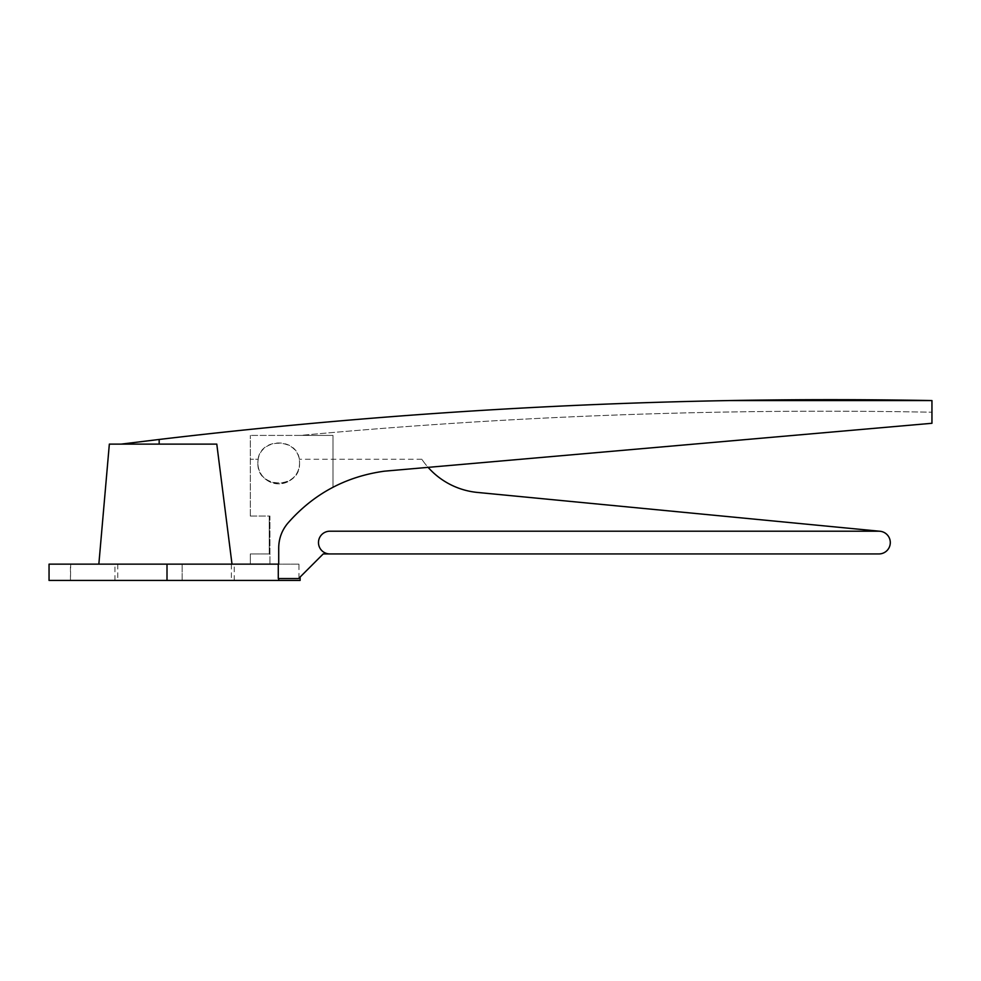 <?xml version="1.0" encoding="UTF-8"?>
<svg xmlns="http://www.w3.org/2000/svg" width="981" height="981" viewBox="0 0 981 981"><rect width="100%" height="100%" fill="white"/><g stroke="black" fill="none" stroke-linecap="round" stroke-linejoin="round"><path stroke-width="0.74" stroke-dasharray="4.91 3.68" d="M174.581 564.149L114.936 564.149L174.581 564.149M174.581 580.433L114.936 580.433L174.581 580.433M278.445 580.433L278.445 578.545L298.604 578.545L300.112 577.036L298.947 578.189L298.947 564.149L232.006 564.149L278.714 564.149L278.714 547.827C278.837 538.569 281.841 530.378 287.764 523.265C281.841 530.378 278.837 538.569 278.714 547.827L278.714 564.149L278.714 547.827C278.837 538.569 281.841 530.378 287.764 523.265C300.529 508.354 315.612 496.337 332.988 487.214C315.612 496.337 300.529 508.354 287.764 523.265C313.491 493.897 345.704 476.545 384.368 471.187A151.479 151.479 0 0 0 332.988 487.214L332.988 435.405L300.456 435.405A5680.272 5680.272 0 0 1 931.95 412.228A5680.272 5680.272 0 0 0 300.456 435.405L332.988 435.405L332.988 487.214A151.479 151.479 0 0 1 384.368 471.187L931.95 423.289L931.95 412.228L931.95 423.289L384.368 471.187L931.95 423.289L931.95 400.567A5680.272 5680.272 0 0 0 728.957 400.567C538.385 404.013 348.451 416.986 159.167 439.463L121.19 444.111L159.167 444.111L121.19 444.111M298.947 564.149L250.314 564.149L250.314 553.934L269.248 553.934L269.248 516.067L269.248 553.934L250.314 553.934L250.314 564.149L278.714 564.149L49.05 564.149M232.006 564.149L98.848 564.149L232.006 564.149L216.789 444.111L109.345 444.111M300.112 580.433L182.159 580.433L182.159 564.149L182.159 580.433L70.448 580.433L70.718 564.149M70.718 580.433L49.05 580.433M167.003 580.433L167.003 564.149M931.95 400.567L728.957 400.567M878.939 531.212L329.837 531.212A11.355 11.355 0 0 0 318.482 542.567A11.355 11.355 0 0 0 329.837 553.934L878.939 553.934A11.355 11.355 0 0 0 890.294 542.567A11.355 11.355 0 0 0 878.939 531.212L329.837 531.212A11.355 11.355 0 0 0 318.482 542.567A11.355 11.355 0 0 0 329.837 553.934A11.355 11.355 0 0 1 318.482 542.567A11.355 11.355 0 0 1 329.837 531.212L878.939 531.212A11.355 11.355 0 0 1 880.031 531.261A11.355 11.355 0 0 0 878.939 531.212M332.988 435.405L332.988 487.214L332.988 435.405L250.314 435.405L332.988 435.405M250.314 516.067L269.934 516.067L269.934 564.149L269.934 516.067L250.314 516.067L250.314 435.405L250.314 516.067M880.031 531.261L477.453 492.437A75.733 75.733 0 0 1 421.83 459.255A75.733 75.733 0 0 0 428.108 467.361M421.83 459.255L299.205 459.255L421.83 459.255M258.236 459.255A20.822 20.822 0 0 0 257.893 463.044C256.887 436.287 300.554 436.287 299.548 463.044C300.554 489.801 256.887 489.801 257.893 463.044A20.822 20.822 0 0 0 280.615 483.78A20.822 20.822 0 0 0 299.205 459.255A20.822 20.822 0 0 1 280.615 483.78A20.822 20.822 0 0 1 257.893 463.044C257.672 489.482 299.757 489.482 299.548 463.044C299.757 436.606 257.672 436.606 257.893 463.044A20.822 20.822 0 0 1 258.236 459.255L250.314 459.255L258.236 459.255M159.167 439.463L159.167 444.111M298.947 578.189L323.215 553.934L329.837 553.934M117.781 564.149L117.781 580.433M231.381 564.149L231.381 580.433M234.226 580.433L234.226 564.149M114.936 580.433L114.936 564.149M70.448 580.433L70.448 564.149"/><path stroke-width="1.47" d="M167.003 564.149L167.003 580.433L49.05 580.433L49.05 564.149L278.714 564.149L278.714 547.827C278.837 538.569 281.841 530.378 287.764 523.265C313.491 493.897 345.704 476.545 384.368 471.187L931.95 423.289L931.95 400.567L728.957 400.567A5680.272 5680.272 0 0 1 931.95 400.567M167.003 580.433L300.112 580.433L300.112 577.036M329.837 553.934L878.939 553.934A11.355 11.355 0 0 0 890.294 542.567A11.355 11.355 0 0 0 878.939 531.212L329.837 531.212A11.355 11.355 0 0 0 318.482 542.567A11.355 11.355 0 0 0 329.837 553.934L323.215 553.934L298.604 578.545L278.285 578.545L278.285 564.149M880.031 531.261L477.453 492.437A75.733 75.733 0 0 1 428.108 467.361M121.19 444.111L159.167 439.463L159.167 444.111M159.167 439.463C348.451 416.986 538.385 404.013 728.957 400.567M232.006 564.149L216.789 444.111L109.345 444.111L98.848 564.149M278.714 580.433L278.714 578.545"/></g></svg>
